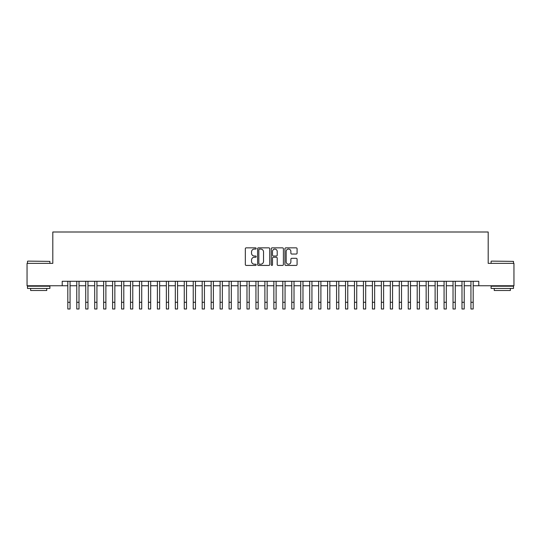 <?xml version="1.0" encoding="UTF-8"?>
<svg xmlns="http://www.w3.org/2000/svg" width="541" height="541" viewBox="0 0 541 541"><rect width="100%" height="100%" fill="white"/><g stroke="black" fill="none" stroke-linecap="round" stroke-linejoin="round"><path stroke-width="0.81" d="M256.163 248.461A0.615 0.615 0 0 0 255.548 247.846L246.209 247.846A0.879 0.879 0 0 0 245.33 248.725L245.33 264.549A0.879 0.879 0 0 0 246.209 265.428L255.548 265.428A0.615 0.615 0 0 0 256.163 264.813A0.615 0.615 0 0 0 255.548 264.197L254.344 264.197A2.813 2.813 0 0 1 251.531 261.384L251.531 260.065A2.813 2.813 0 0 1 254.344 257.252L255.548 257.252A0.615 0.615 0 0 0 256.163 256.637A0.615 0.615 0 0 0 255.548 256.021L254.344 256.021A2.813 2.813 0 0 1 251.531 253.208L251.531 251.89A2.813 2.813 0 0 1 254.344 249.076L255.548 249.076A0.615 0.615 0 0 0 256.163 248.461M296.197 254.04A0.879 0.879 0 0 0 297.077 253.161L297.077 248.725A0.879 0.879 0 0 0 296.197 247.846L285.824 247.846A0.879 0.879 0 0 0 284.945 248.725L284.945 264.549A0.879 0.879 0 0 0 285.824 265.428L296.197 265.428A0.879 0.879 0 0 0 297.077 264.549L297.077 259.186A0.879 0.879 0 0 0 296.197 258.307L291.761 258.307A0.879 0.879 0 0 0 290.882 259.186L290.882 261.844A2.353 2.353 0 0 1 288.529 264.197A2.353 2.353 0 0 1 286.175 261.844L286.175 251.43A2.353 2.353 0 0 1 288.529 249.076A2.353 2.353 0 0 1 290.882 251.43L290.882 253.161A0.879 0.879 0 0 0 291.761 254.04L296.197 254.04M62.215 285.749L27.05 285.749L27.05 263.359L52.808 263.359L52.808 232.001L488.192 232.001L488.192 263.359L513.95 263.359L513.95 285.749L478.785 285.749L478.785 281.273L62.215 281.273L62.215 285.749L67.814 285.749M269.729 248.725A0.879 0.879 0 0 0 268.85 247.846L258.476 247.846A0.879 0.879 0 0 0 257.597 248.725L257.597 264.549A0.879 0.879 0 0 0 258.476 265.428L268.85 265.428A0.879 0.879 0 0 0 269.729 264.549L269.729 248.725M272.15 247.846L282.524 247.846A0.879 0.879 0 0 1 283.403 248.725L283.403 264.549A0.879 0.879 0 0 1 282.524 265.428L278.088 265.428A0.879 0.879 0 0 1 277.208 264.549L277.208 258.131A0.879 0.879 0 0 0 276.323 257.252L273.381 257.252A0.879 0.879 0 0 0 272.502 258.131L272.502 264.813A0.615 0.615 0 0 1 271.886 265.428A0.615 0.615 0 0 1 271.271 264.813L271.271 248.725A0.879 0.879 0 0 1 272.15 247.846M70.053 285.749L76.768 285.749M79.013 285.749L85.728 285.749M87.967 285.749L94.689 285.749M96.927 285.749L103.649 285.749M105.887 285.749L112.602 285.749M114.848 285.749L121.563 285.749M123.801 285.749L130.523 285.749M132.761 285.749L139.483 285.749M141.722 285.749L148.437 285.749M150.682 285.749L157.397 285.749M159.636 285.749L166.358 285.749M168.596 285.749L175.318 285.749M177.556 285.749L184.271 285.749M186.51 285.749L193.232 285.749M195.47 285.749L202.192 285.749M204.43 285.749L211.152 285.749M213.391 285.749L220.106 285.749M222.344 285.749L229.066 285.749M231.305 285.749L238.026 285.749M240.265 285.749L246.987 285.749M249.225 285.749L255.94 285.749M258.179 285.749L264.901 285.749M267.139 285.749L273.861 285.749M276.099 285.749L282.821 285.749M285.06 285.749L291.775 285.749M294.013 285.749L300.735 285.749M302.974 285.749L309.695 285.749M311.934 285.749L318.656 285.749M320.894 285.749L327.609 285.749M329.848 285.749L336.57 285.749M338.808 285.749L345.53 285.749M347.768 285.749L354.49 285.749M356.729 285.749L363.444 285.749M365.682 285.749L372.404 285.749M374.642 285.749L381.364 285.749M383.603 285.749L390.318 285.749M392.563 285.749L399.278 285.749M401.517 285.749L408.239 285.749M410.477 285.749L417.199 285.749M419.437 285.749L426.152 285.749M428.398 285.749L435.113 285.749M437.351 285.749L444.073 285.749M446.311 285.749L453.033 285.749M455.272 285.749L461.987 285.749M464.232 285.749L470.947 285.749M473.186 285.749L478.785 285.749M259.443 249.076A0.615 0.615 0 0 0 258.828 249.692L258.828 263.582A0.615 0.615 0 0 0 259.443 264.197L260.715 264.197A2.813 2.813 0 0 0 263.528 261.384L263.528 251.89A2.813 2.813 0 0 0 260.715 249.076L259.443 249.076M277.208 251.47A2.353 2.353 0 0 0 274.855 249.117A2.353 2.353 0 0 0 272.502 251.47L272.502 255.142A0.879 0.879 0 0 0 273.381 256.021L276.323 256.021A0.879 0.879 0 0 0 277.208 255.142L277.208 251.47M67.814 302.284L70.053 302.284L70.053 308.999L67.814 308.999L67.814 281.273M70.053 302.284L70.053 281.273M27.767 261.114L49.894 261.384L27.767 261.114M38.695 288.441L27.496 288.441L27.496 286.203L49.894 286.203L49.894 288.441L38.695 288.441M46.756 288.441L46.756 290.497L30.634 290.497L30.634 288.441M491.377 261.114L513.504 261.384L491.377 261.114M502.305 288.441L491.106 288.441L491.106 286.203L513.504 286.203L513.504 288.441L502.305 288.441M510.366 288.441L510.366 290.497L494.244 290.497L494.244 288.441M76.768 302.284L79.013 302.284L79.013 308.999L76.768 308.999L76.768 281.273M79.013 302.284L79.013 281.273M85.728 302.284L87.967 302.284L87.967 308.999L85.728 308.999L85.728 281.273M87.967 302.284L87.967 281.273M94.689 302.284L96.927 302.284L96.927 308.999L94.689 308.999L94.689 281.273M96.927 302.284L96.927 281.273M103.649 302.284L105.887 302.284L105.887 308.999L103.649 308.999L103.649 281.273M105.887 302.284L105.887 281.273M112.602 302.284L114.848 302.284L114.848 308.999L112.602 308.999L112.602 281.273M114.848 302.284L114.848 281.273M121.563 302.284L123.801 302.284L123.801 308.999L121.563 308.999L121.563 281.273M123.801 302.284L123.801 281.273M130.523 302.284L132.761 302.284L132.761 308.999L130.523 308.999L130.523 281.273M132.761 302.284L132.761 281.273M139.483 302.284L141.722 302.284L141.722 308.999L139.483 308.999L139.483 281.273M141.722 302.284L141.722 281.273M148.437 302.284L150.682 302.284L150.682 308.999L148.437 308.999L148.437 281.273M150.682 302.284L150.682 281.273M157.397 302.284L159.636 302.284L159.636 308.999L157.397 308.999L157.397 281.273M159.636 302.284L159.636 281.273M166.358 302.284L168.596 302.284L168.596 308.999L166.358 308.999L166.358 281.273M168.596 302.284L168.596 281.273M175.318 302.284L177.556 302.284L177.556 308.999L175.318 308.999L175.318 281.273M177.556 302.284L177.556 281.273M184.271 302.284L186.51 302.284L186.51 308.999L184.271 308.999L184.271 281.273M186.51 302.284L186.51 281.273M193.232 302.284L195.47 302.284L195.47 308.999L193.232 308.999L193.232 281.273M195.47 302.284L195.47 281.273M202.192 302.284L204.43 302.284L204.43 308.999L202.192 308.999L202.192 281.273M204.43 302.284L204.43 281.273M211.152 302.284L213.391 302.284L213.391 308.999L211.152 308.999L211.152 281.273M213.391 302.284L213.391 281.273M220.106 302.284L222.344 302.284L222.344 308.999L220.106 308.999L220.106 281.273M222.344 302.284L222.344 281.273M229.066 302.284L231.305 302.284L231.305 308.999L229.066 308.999L229.066 281.273M231.305 302.284L231.305 281.273M238.026 302.284L240.265 302.284L240.265 308.999L238.026 308.999L238.026 281.273M240.265 302.284L240.265 281.273M246.987 302.284L249.225 302.284L249.225 308.999L246.987 308.999L246.987 281.273M249.225 302.284L249.225 281.273M255.94 302.284L258.179 302.284L258.179 308.999L255.94 308.999L255.94 281.273M258.179 302.284L258.179 281.273M264.901 302.284L267.139 302.284L267.139 308.999L264.901 308.999L264.901 281.273M267.139 302.284L267.139 281.273M273.861 302.284L276.099 302.284L276.099 308.999L273.861 308.999L273.861 281.273M276.099 302.284L276.099 281.273M282.821 302.284L285.06 302.284L285.06 308.999L282.821 308.999L282.821 281.273M285.06 302.284L285.06 281.273M291.775 302.284L294.013 302.284L294.013 308.999L291.775 308.999L291.775 281.273M294.013 302.284L294.013 281.273M300.735 302.284L302.974 302.284L302.974 308.999L300.735 308.999L300.735 281.273M302.974 302.284L302.974 281.273M309.695 302.284L311.934 302.284L311.934 308.999L309.695 308.999L309.695 281.273M311.934 302.284L311.934 281.273M318.656 302.284L320.894 302.284L320.894 308.999L318.656 308.999L318.656 281.273M320.894 302.284L320.894 281.273M327.609 302.284L329.848 302.284L329.848 308.999L327.609 308.999L327.609 281.273M329.848 302.284L329.848 281.273M336.57 302.284L338.808 302.284L338.808 308.999L336.57 308.999L336.57 281.273M338.808 302.284L338.808 281.273M345.53 302.284L347.768 302.284L347.768 308.999L345.53 308.999L345.53 281.273M347.768 302.284L347.768 281.273M354.49 302.284L356.729 302.284L356.729 308.999L354.49 308.999L354.49 281.273M356.729 302.284L356.729 281.273M363.444 302.284L365.682 302.284L365.682 308.999L363.444 308.999L363.444 281.273M365.682 302.284L365.682 281.273M372.404 302.284L374.642 302.284L374.642 308.999L372.404 308.999L372.404 281.273M374.642 302.284L374.642 281.273M381.364 302.284L383.603 302.284L383.603 308.999L381.364 308.999L381.364 281.273M383.603 302.284L383.603 281.273M390.318 302.284L392.563 302.284L392.563 308.999L390.318 308.999L390.318 281.273M392.563 302.284L392.563 281.273M399.278 302.284L401.517 302.284L401.517 308.999L399.278 308.999L399.278 281.273M401.517 302.284L401.517 281.273M408.239 302.284L410.477 302.284L410.477 308.999L408.239 308.999L408.239 281.273M410.477 302.284L410.477 281.273M417.199 302.284L419.437 302.284L419.437 308.999L417.199 308.999L417.199 281.273M419.437 302.284L419.437 281.273M426.152 302.284L428.398 302.284L428.398 308.999L426.152 308.999L426.152 281.273M428.398 302.284L428.398 281.273M435.113 302.284L437.351 302.284L437.351 308.999L435.113 308.999L435.113 281.273M437.351 302.284L437.351 281.273M444.073 302.284L446.311 302.284L446.311 308.999L444.073 308.999L444.073 281.273M446.311 302.284L446.311 281.273M453.033 302.284L455.272 302.284L455.272 308.999L453.033 308.999L453.033 281.273M455.272 302.284L455.272 281.273M461.987 302.284L464.232 302.284L464.232 308.999L461.987 308.999L461.987 281.273M464.232 302.284L464.232 281.273M470.947 302.284L473.186 302.284L473.186 308.999L470.947 308.999L470.947 281.273M473.186 302.284L473.186 281.273M27.496 263.359L27.496 261.384M32.602 286.203L32.602 285.749M44.788 286.203L44.788 285.749M49.894 263.359L49.894 261.384M491.106 263.359L491.106 261.384M496.212 286.203L496.212 285.749M508.398 286.203L508.398 285.749M513.504 263.359L513.504 261.384"/></g></svg>
